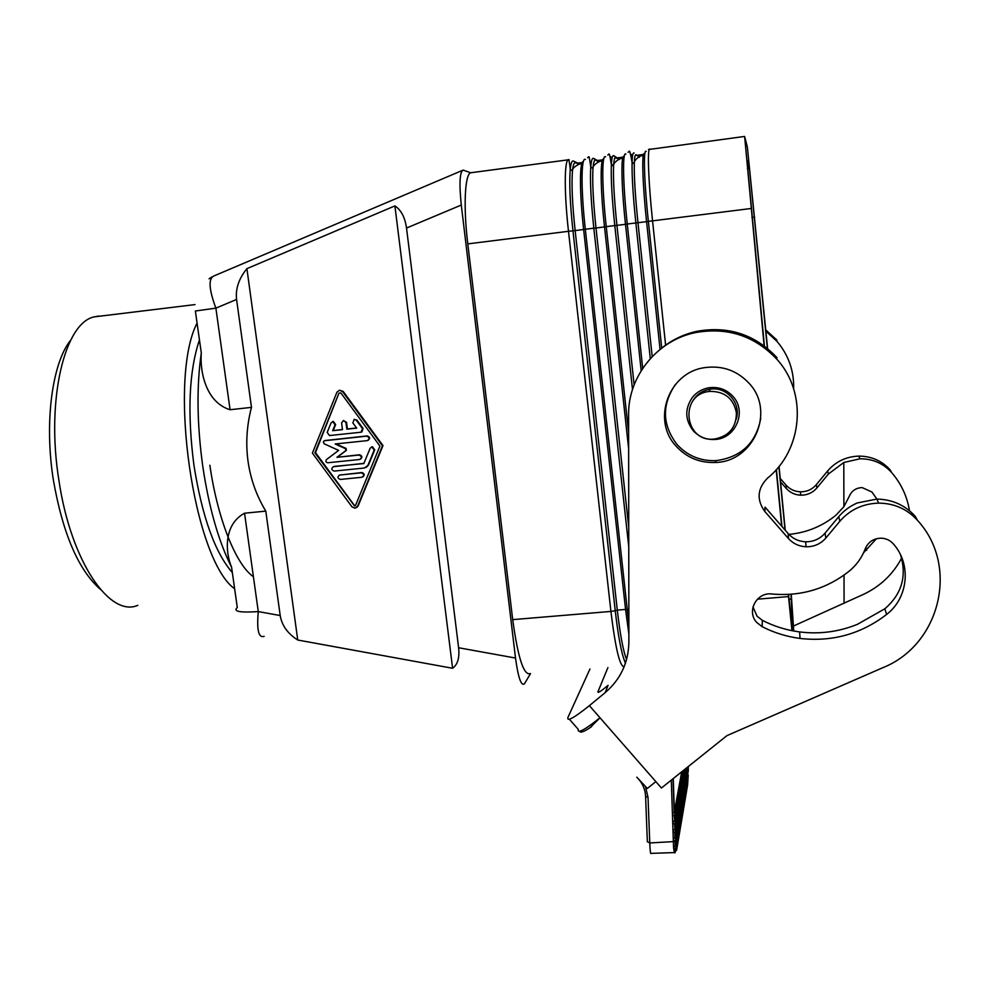 <?xml version="1.0" encoding="UTF-8"?>
<svg xmlns="http://www.w3.org/2000/svg" width="990" height="990" viewBox="0 0 990 990"><rect width="100%" height="100%" fill="white"/><g stroke="black" fill="none" stroke-linecap="round" stroke-linejoin="round"><path stroke-width="1.49" d="M800.737 495.186L800.39 491.82C806.838 491.857 812.146 489.456 816.342 484.63L827.628 470.968L828.383 474.037L816.923 487.897C812.679 492.785 807.271 495.223 800.737 495.186C794.908 494.913 790.07 492.649 786.221 488.404L780.553 481.92M682.667 771.049L674.487 815.76L672.445 814.795L673.547 847.44L675.489 845.175L688.273 770.777L688.285 766.545M671.307 780.132L672.445 814.795M762.127 626.658C774.032 632.759 786.666 636.681 800.031 638.439C832.132 642.077 860.991 634.083 886.607 614.456C908.375 597.849 911.679 564.015 893.203 543.745C890.01 540.231 885.988 538.374 881.137 538.176C873.527 538.412 868.255 541.914 865.297 548.658C861.906 557.642 856.461 565.203 848.962 571.354C826.959 588.567 802.036 596.178 774.18 594.186L771.829 593.963C756.509 591.995 746.262 611.511 756.756 622.462L762.127 626.658L762.374 620.359L757.09 616.238L752.969 606.981M598.406 692.319L597.935 691.787C597.725 693.111 600.163 691.75 605.236 687.666L608.083 685.327L605.212 692.592C620.569 679.425 628.452 662.595 628.885 642.102L628.601 414.761C627.969 376.584 657.137 340.238 695.586 332.566C727.662 326.898 754.826 335.882 777.101 359.506C807.704 393.104 802.729 449.967 767.535 478.108C757.325 488.565 756.422 499.69 764.849 511.508L765.047 507.14L788.201 533.622C792.817 538.708 798.608 541.431 805.588 541.79C813.421 541.864 819.893 538.993 824.992 533.189L838.74 516.706L839.854 521.26C849.94 509.689 862.847 503.65 878.576 503.118C894.168 503.267 907.112 508.984 917.408 520.257C959.694 565.884 940.215 644.923 882.808 667.705L726.969 735.62L661.431 788.015L600.002 717.787L590.127 727.625M569.423 719.272L578.271 729.37C577.331 733.899 584.57 730.038 600.002 717.787L589.384 705.647C573.99 717.948 566.837 721.908 567.901 717.527L589.966 668.98M917.408 520.257L915.342 516.421C905.12 505.185 892.299 499.406 876.88 499.084L871.93 492.005L862.104 487.587C855.917 487.884 851.623 490.842 849.222 496.436L843.888 506.682L835.882 515.258C822.146 526.358 806.491 532.731 788.906 534.402M765.913 331.18L776.927 341.315C788.56 355.039 794.129 370.879 793.646 388.835M732.971 396.396C726.586 389.528 718.703 386.632 709.323 387.709C702.554 388.785 696.985 391.941 692.604 397.151C684.684 408.462 684.857 419.599 693.111 430.576C699.027 436.998 706.377 439.956 715.176 439.449C735.756 438.595 747.153 411.345 732.971 396.396M760.741 418.424C755.976 443.235 741.027 457.306 715.906 460.635C700.351 461.179 687.382 455.771 676.962 444.411C662.186 424.92 661.654 404.947 675.378 384.491M800.031 638.439L799.623 631.929C819.497 634.392 838.74 631.868 857.365 624.356L884.837 608.776C901.754 594.186 907.001 576.217 900.566 554.883M878.576 503.118L876.88 499.084L857.266 502.957C849.952 506.138 843.777 510.716 838.74 516.706M800.39 491.82C794.648 491.56 789.871 489.32 786.072 485.137L780.207 478.43M843.888 506.682L843.802 462.479L859.963 458.803C872.648 458.754 883.167 463.283 891.52 472.403L890.134 469.842C881.83 460.746 871.398 456.167 858.837 456.105C846.165 456.576 835.77 461.538 827.628 470.968M765.802 329.955L776.927 340.127M764.849 511.508L788.411 538.461C793.101 543.634 799.004 546.406 806.107 546.777C814.077 546.851 820.66 543.931 825.858 538.028L839.854 521.26M843.802 462.479L828.383 474.037M676.059 446.106C651.494 420.218 668.51 372.45 704.595 367.649C722.23 365.223 737.105 370.483 749.195 383.427C775.64 411.308 753.538 461.922 715.349 462.479C699.658 463.023 686.565 457.566 676.059 446.106M675.304 840.993L688.199 766.619M645.505 786.654L648.029 797.42L645.579 796.257C645.171 788.968 642.25 782.607 636.805 777.187L647.336 788.461L655.85 781.63M597.935 691.787L607.909 667.582M589.384 705.647L605.212 692.592M876.41 538.733L863.589 552.742M793.522 626.002L863.639 594.285C880.345 586.315 893.005 574.262 901.618 558.125M891.52 472.403C901.148 483.528 907.125 496.299 909.476 510.704M799.623 631.929C786.481 630.209 774.069 626.348 762.374 620.359M684.585 769.515L674.759 824.2L672.717 823.247M844.074 603.405L844.024 575.116M683.682 770.232L674.635 820.24L674.252 815.884M672.693 822.591L674.4 820.698M673.571 847.923L674.388 852.6C675.192 853.529 675.502 852.204 675.316 848.653L673.547 847.44M674.066 852.6L651.111 853.368C650.541 854.531 650.096 851.066 649.774 842.948L647.349 841.723L645.591 796.467M675.316 848.653L675.749 848.356C676.059 851.054 676.393 851.425 676.739 849.47L676.529 850.373M676.739 849.47L687.493 785.615M675.069 841.129L673.274 840.065M687.382 767.275L675.18 837.057L673.25 839.409M672.99 831.674L675.032 832.615L686.429 768.042M685.563 768.723L674.908 828.655L674.524 824.336M681.726 771.792L674.363 811.775L672.42 814.127M673.423 778.437L671.344 780.108M675.749 848.356L688.199 775.306L687.716 774.044M672.977 831.018L674.673 829.125M662.112 347.824C672.42 339.62 684.041 334.113 696.997 331.291C728.504 325.71 755.209 334.533 777.088 357.749M674.363 811.775L673.274 778.561M340.845 392.919L379.925 446.094L355.558 505.358L354.593 506.014L314.894 452.851L338.964 393.129L340.845 392.919M360.471 459.162C362.625 457.194 362.291 455.734 359.481 454.794L336.922 457.318L345.795 450.623L345.547 448.693L335.164 443.978L367.302 440.624C369.839 438.805 369.629 437.308 366.659 436.157L324.188 440.773L323.359 442.072L324.151 443.78L338.63 450.388L326.502 459.558C325.401 461.229 325.834 462.293 327.789 462.763L359.506 459.509C362.105 457.739 361.907 456.254 358.925 455.054L336.922 457.318M234.63 588.753C193.792 560.154 167.458 380.148 197.072 323.087M232.353 572.604C214.941 552.568 202.121 516.743 193.916 465.139C187.184 412.719 189.028 370.965 199.448 339.892M790.948 594.285L791.27 599.086L789.055 599.272M792.668 630.816L791.27 599.086M788.572 594.433L792.495 630.779M767.386 348.332L749.43 168.399L746.893 159.786L764.404 345.98M776.42 469.483L781.964 526.494M785.033 529.996L778.87 466.599M785.243 530.244L779.043 466.389M767.596 348.505L747.363 147.139L744.641 136.521L764.107 345.77M776.185 469.755L781.667 526.16M788.312 594.446L788.523 596.586L757.399 599.185M791.963 630.679L788.523 596.586M791.245 594.26L793.757 631.026M342.478 429.487L332.665 430.687L335.053 424.784L332.739 421.629L331.007 422.953L327.195 432.407L329.509 435.55L361.053 432.222L362.501 428.658L356.313 420.243L354.284 419.327L352.836 422.879L356.697 428.138L346.834 429.19L345.956 422.482L343.493 420.478L341.612 422.953L342.49 429.648L332.665 430.687M361.907 431.925L363.058 428.435L356.87 420.032L354.049 419.364M100.213 589.199C78.371 569.894 62.754 533.511 53.373 480.063C44.129 422.247 52.198 362.86 70.748 340.065M736.115 419.438C741.597 404.081 727.266 386.768 711.006 389.082L710.152 389.181C702.083 390.567 696.106 394.824 692.233 401.952M462.231 170.49L213.778 276.012C208.234 278.66 208.927 289.377 215.882 308.15L236.573 299.45C235.385 288.919 238.825 278.648 246.906 268.637L394.899 205.908L452.603 668.275C457.677 664.575 459.682 657.744 458.618 647.757L406.519 228.047C405.021 217.379 401.148 209.991 394.899 205.908M530.182 673.608C523.76 675.7 517.931 657.707 512.696 619.629L467.787 243.887C463.283 207.158 464.78 174.624 470.646 172.767L463.134 170.094C459.707 171.864 459.088 183.509 461.291 205.041L515.505 658.041C518.228 677.742 521.21 686.355 524.428 683.843L530.529 673.584M452.603 668.275L297.743 640.023C287.694 633.625 281.841 625.47 280.207 615.545L265.79 511.125L244.542 513.216C223.022 524.774 225.547 553.088 231.586 567.208C218.592 541.542 208.964 507.796 202.715 465.993C196.973 423.881 196.503 386.211 201.304 352.972C199.782 371.349 205.734 402.336 230.076 409.724L251.472 407.373L236.573 299.45M356.586 427.989L347.403 428.967L346.537 422.272L343.282 420.515M714.706 439.003C729.135 436.107 736.374 427.358 736.399 412.743C733.479 398.401 724.63 391.285 709.842 391.384L708.988 391.496C678.818 394.651 684.424 442.864 714.372 439.04L714.706 439.003M363.936 463.345L333.246 466.723M333.618 466.661C331.056 468.394 331.229 469.866 334.162 471.092L364.419 468.022L367.896 465.411L374.195 450.091L371.869 446.936L370.124 448.247L363.85 463.568L334.199 466.389M368.132 440.315C370.359 438.36 370.05 436.899 367.203 435.922L324.72 440.575M582.318 162.521L577.752 163.127M602.65 159.835L597.453 160.516M623.057 157.138L617.24 157.905M616.621 157.979L615.409 158.14L616.894 158.153M643.562 154.428L637.115 155.282M636.83 155.319L635.196 155.529M312.407 453.111L336.922 392.213L339.533 390.221L342.577 391.595L382.449 445.834L357.576 506.286L354.989 508.217L351.957 506.831L312.407 453.111M340.35 479.445L361.82 477.279C364.407 475.559 364.233 474.086 361.3 472.836L339.768 475.014C337.206 476.722 337.38 478.195 340.275 479.445L340.35 479.445M652.187 356.586L637.981 222.75C635.308 196.899 634.07 177.272 634.281 163.87C634.466 157.101 635.122 154.094 636.236 154.861L638.896 156.593M362.847 476.883C364.914 474.953 364.58 473.505 361.857 472.552L339.36 475.101M265.79 511.125C256.484 495.73 250.569 479.123 248.032 461.303C245.607 443.458 246.745 425.477 251.472 407.373M297.743 640.023L246.906 268.637M610.88 159.996L611.622 160.442L611.04 161.259M599.433 161.494L598.146 160.9M314.894 452.851L315.501 452.603L354.247 505.222L355.373 505.655M612.426 165.367L613.181 164.501M337.503 457.058L346.364 450.363L346.116 448.445L336.08 443.891M579.893 163.981L578.185 163.325M619.307 159.167L618.267 158.561M356.549 507.61L358.132 505.952L382.982 445.587L343.159 391.409L339.409 390.196M333.246 430.464L335.635 424.562L333.321 421.418L332.541 421.666M100.237 316.144L101.747 315.959M209.868 465.25C217.553 518.933 235.694 563.879 252.871 576.353M366.164 467.441L368.441 465.139L374.727 449.831L372.413 446.688L371.473 447.01M315.501 452.603L338.964 393.129M137.833 605.311C109.964 617.772 70.896 561.899 58.93 480.435C45.8 399.911 64.684 322.666 94.236 316.874L98.839 316.033M816.342 484.63L816.923 487.897M825.858 538.028L824.992 533.189M675.304 841.054L675.489 845.175M786.221 488.404L786.072 485.137M886.607 614.456L884.837 608.776M866.658 550.292L865.792 547.495M648.029 797.42L649.774 842.948L675.081 841.525L675.205 845.732M788.411 538.461L788.201 533.622M675.032 832.615L675.18 837.057M674.759 824.2L674.908 828.655M674.487 815.76L674.635 820.24M687.605 784.971L688.199 775.306M642.696 368.329L627.264 224.025L635.852 222.948C633.093 196.292 631.83 176.072 632.078 162.286C632.288 155.319 632.969 152.237 634.132 153.042M661.728 348.109L648.376 221.376L646.581 221.673L660.058 349.421M406.519 228.047L461.291 205.041M244.542 513.216L258.279 611.585C239.79 612.798 232.799 611.449 237.291 607.526L231.586 567.208M583.345 161.692C579.472 160.813 579.459 192.605 583.63 229.531L625.569 609.432L617.302 610.125L575.14 230.596L572.962 230.806C570.03 203.309 569.126 182.779 570.252 169.216C570.884 163.09 571.985 160.368 573.519 161.073L578.791 164.402M626.571 659.55C623.242 651.259 620.161 634.788 617.302 610.125L615.236 610.706L572.962 230.806L568.495 231.301C564.263 194.127 564.25 161.444 568.173 159.835L470.646 172.767M644.935 153.203L644.527 153.772C641.557 150.369 642.423 182.865 646.581 221.673L635.852 222.948L650.282 358.628M280.207 615.545L258.279 611.585C256.633 630.073 258.588 638.315 264.157 636.31M665.626 345.312L652.546 220.795C648.561 183.261 647.262 150.443 649.527 149.044L650.059 148.97M646.198 151.445C643.166 147.894 644.094 181.343 648.376 221.376L750.754 208.531M751.893 217.466L754.652 217.119M749.43 168.399L747.388 168.659M609.518 154.44L608.887 154.564M569.238 159.786L568.31 159.91M641.186 370.681L625.494 224.309L616.931 225.374C614.208 199.25 613.082 179.524 613.577 166.196C613.911 159.699 614.691 156.816 615.941 157.546L613.837 155.739C612.55 154.96 611.721 157.917 611.362 164.6C610.013 155.913 609.122 152.534 608.677 154.465L607.798 154.96M515.505 658.041L458.618 647.757M575.611 162.88C574.126 162.212 573.074 164.86 572.48 170.825C571.403 184.004 572.294 203.928 575.14 230.596L585.313 229.259C580.845 189.523 581.068 156.148 585.437 159.501M467.787 243.887L568.495 231.301L610.917 611.424L615.236 610.706C618.243 636.57 621.485 653.648 624.975 661.926L625.519 663.015M639.453 157.274L638.674 156.692M230.076 409.724L215.882 308.15L195.364 311.009L201.304 352.972M589.335 157.125L588.592 157.274M591.24 162.533L590.3 162.038M579.645 164.043L573.519 161.073M624.257 156.37L624.195 156.457C620.779 153.128 621.275 185.588 625.494 224.309L627.264 224.025C622.908 184.09 622.376 150.653 625.853 154.143M603.751 159.044C600.089 156.952 600.324 189.09 604.519 226.933L606.239 226.648C601.833 186.813 601.673 153.4 605.595 156.828M634.132 384.863L616.931 225.374L614.79 225.572C611.981 198.644 610.83 178.311 611.362 164.6L613.577 166.196C613.07 164.055 615.062 161.618 619.554 158.87L621.93 158.351M628.625 432.642L606.239 226.648L614.79 225.572L632.499 389.528M628.638 448.718L604.519 226.933L595.992 227.997C593.208 201.589 592.193 181.764 592.973 168.51C593.443 162.286 594.359 159.514 595.732 160.219L593.641 158.412C592.218 157.67 591.253 160.504 590.758 166.914C589.681 158.734 588.889 155.48 588.382 157.15L587.577 157.657M628.873 634.021L625.569 609.432L627.276 609.692L585.313 229.259L593.827 228.195C590.956 200.982 589.929 180.551 590.758 166.914L592.973 168.51C592.503 166.506 594.594 164.192 599.235 161.556L601.734 160.999M628.737 527.2L595.992 227.997L593.827 228.195L628.761 546.864M619.109 159.563L615.941 157.546M619.282 159.204L613.837 155.739M598.888 161.952L595.732 160.219M599.272 161.519L593.641 158.412M628.86 622.747L627.276 609.692L628.848 609.815M512.696 619.629L610.917 611.424C615.52 648.871 619.95 667.26 624.22 666.579M858.837 456.105L859.963 458.803M579.62 731.325C580.388 733.206 584.372 731.647 591.587 726.66M806.107 546.777L805.588 541.79M673.039 778.746L674.128 812.233M674.796 832.751L674.945 837.515M715.349 462.479L715.906 460.635M695.586 332.566L696.997 331.291M632.598 155.504L630.704 154.131M612.167 157.657L610.026 156.346M648.5 149.54L744.517 136.447M211.996 276.903L209.051 278.796M581.637 163.647L579.001 164.229C574.25 166.691 572.072 168.894 572.48 170.825L570.252 169.216C569.423 161.506 568.73 158.388 568.173 159.835M628.106 152.25L629.058 151.755C629.442 149.589 630.444 153.103 632.078 162.286L634.281 163.87C633.724 161.667 635.617 159.105 639.961 156.173L642.213 155.69M626.361 660.293L624.975 661.926L625.309 663.659M195.055 304.586L94.236 316.874M710.152 389.181L708.988 391.496"/></g></svg>
